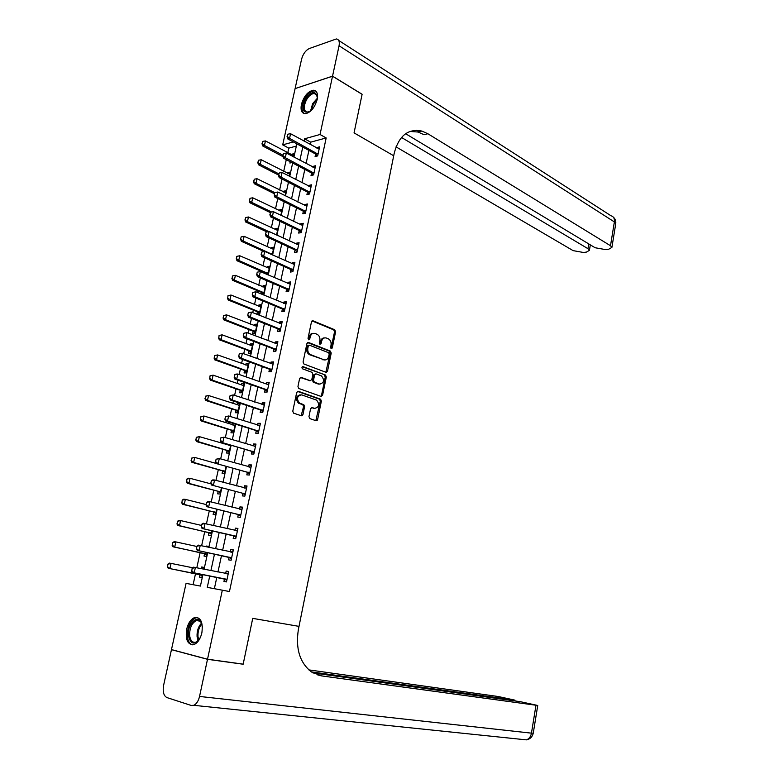 <?xml version="1.0" encoding="UTF-8"?>
<svg xmlns="http://www.w3.org/2000/svg" width="779" height="779" viewBox="0 0 779 779"><rect width="100%" height="100%" fill="white"/><g stroke="black" fill="none" stroke-linecap="round" stroke-linejoin="round"><path stroke-width="1.17" d="M331.211 348.729L332.273 347.979L335.593 331.766L334.746 329.76L313.022 320.802L311.473 321.844L308.017 338.339L308.659 339.78L309.75 339.031L310.198 336.888C311.064 333.977 312.72 332.847 315.154 333.509L317.102 334.298C319.322 335.583 320.237 337.735 319.848 340.744L319.409 342.867L320.003 344.279L321.104 343.549L321.542 341.426C322.399 338.534 324.025 337.404 326.42 338.047L328.339 338.826C330.52 340.102 331.416 342.224 331.036 345.214L330.598 347.317L331.211 348.729M330.978 348.573L334.542 331.854L333.694 329.848L312.028 320.919M308.435 339.654L309.146 336.976L310.198 336.888M319.809 344.152L320.5 341.504L321.542 341.426M186.648 629.228C188.197 623.044 190.836 619.159 194.575 617.572C200.748 617.095 203.173 622.197 201.868 632.869C200.339 639.033 197.73 642.918 194.02 644.545C187.739 645.031 185.285 639.929 186.648 629.228M301.415 104.425C303.956 96.051 307.968 91.318 313.46 90.228C316.917 90.676 318.163 93.762 317.18 99.488C314.648 107.862 310.655 112.614 305.202 113.734C301.668 113.306 300.402 110.209 301.415 104.425M308.961 416.648L309.867 418.635L316.06 420.718L317.598 419.56L321.376 401.127L320.597 399.189L298.289 391.292L296.702 392.431L292.777 411.195L293.556 413.152L301.366 415.782L302.943 414.623L304.599 406.638L303.82 404.681L299.555 403.171C296.244 398.692 296.955 395.927 301.677 394.865L316.615 400.143C319.867 404.525 319.186 407.271 314.57 408.381L312.155 407.553L310.597 408.693L308.961 416.648M333.694 329.848L334.746 329.76L333.675 329.838M242.425 664.039L243.155 664.224L252.727 618.37L243.175 664.136L207.526 659.219L171.477 649.589L186.074 583.374L200.417 586.071L202.92 574.581M296.341 146.082L288.795 148.137L282.699 144.865L295.095 88.602L332.526 76.215L362.099 94.327L354.056 132.878L393.707 155.771L299.009 626.374L252.727 618.37L299.009 626.374L298.406 629.393C295.407 648.595 299.779 662.802 311.532 672.014L321.523 675.89L537.744 705.472L520.382 701.694L312.992 672.929M332.526 76.215L320.033 134.494L304.56 138.798L304.053 141.126M209.755 575.934L207.272 587.356L229.454 591.534L326.177 137.941L320.033 134.494M222.327 590.18L207.526 659.219M325.992 372.313L327.511 371.223L331.221 353.082L330.393 351.095L308.494 342.458L306.936 343.529L303.07 361.992L303.907 363.997L325.992 372.313M326.323 377.007L322.574 395.294L321.045 396.423L298.747 388.468L297.948 386.491L299.613 378.516L301.191 377.396L310.246 380.697L311.804 379.587L312.885 374.358L312.067 372.372L302.515 368.808C301.619 367.63 301.794 366.909 303.041 366.636L325.515 375.05L326.323 377.007L325.271 377.055L321.523 395.323L322.574 395.294M326.177 137.941L310.685 142.167L310.188 144.495M308.912 150.396L306.079 163.541M304.813 169.423L301.94 182.714M300.675 188.567L297.782 202.004M296.526 207.837L293.586 221.431M292.339 227.234L289.369 240.974M288.123 246.758L285.124 260.653M283.887 266.408L280.859 280.459M279.622 286.185L276.555 300.392M275.328 306.089L272.222 320.461M271.004 326.128L267.869 340.657M266.652 346.304L263.477 360.998M262.27 366.607L259.066 381.467M257.859 387.046L254.616 402.071M253.418 407.621L250.147 422.822M248.959 428.343L245.638 443.709M244.46 449.191L241.1 464.732M239.922 470.195L236.534 485.911M235.365 491.325L231.938 507.217M230.779 512.611L227.312 528.678M226.153 534.034L222.648 550.286M221.499 555.612L217.954 572.049M216.815 577.327L214.361 588.69M315.612 154.096L315.076 156.569L317.666 155.907L319.614 146.832L317.024 147.523L316.887 148.166M311.551 173.035L311.016 175.509L313.606 174.895L315.553 165.761L312.973 166.404L312.817 167.125M307.462 192.092L306.926 194.575L309.516 194L311.483 184.818L308.893 185.412L308.727 186.21M303.352 211.275L302.817 213.758L305.397 213.232L307.374 203.981L304.793 204.536L304.608 205.413M299.214 230.574L298.678 233.067L301.259 232.59L303.245 223.281L300.665 223.777L300.46 224.742M295.046 250.001L294.511 252.493L297.081 252.075L299.087 242.707L296.507 243.155L296.283 244.197M290.849 269.563L290.314 272.056L292.885 271.676L294.91 262.25L292.329 262.65L292.086 263.779M286.623 289.243L286.088 291.745L288.658 291.414L290.694 281.93L288.123 282.28L287.86 283.498M282.426 308.825L281.842 311.561L284.413 311.279L286.458 301.726L283.887 302.028L283.605 303.333M278.152 328.777L277.567 331.503L280.128 331.279L282.193 321.659L279.622 321.912L279.32 323.304M273.838 348.865L273.263 351.582L275.824 351.407L277.889 341.728L275.328 341.923L275.016 343.403M269.505 369.08L268.921 371.787L271.482 371.671L273.575 361.923L271.004 362.069L270.673 363.637M265.142 389.432L264.558 392.129L267.119 392.061L269.222 382.255L266.661 382.353L266.301 384.008M260.751 409.92L260.167 412.607L262.727 412.597L264.841 402.724L262.28 402.762L261.91 404.515M256.32 430.544L255.746 433.221L258.297 433.27L260.429 423.328L257.878 423.309L257.479 425.149M251.87 451.304L251.296 453.982L253.847 454.079L255.989 444.069L253.438 444.001L253.019 445.929M247.391 472.201L246.816 474.869L249.358 475.024L251.52 464.946L248.968 464.82L248.54 466.855M242.873 493.243L242.308 495.902L244.849 496.116L247.021 485.969L244.479 485.784L244.022 487.917M238.335 514.432L237.77 517.071L240.302 517.344L242.493 507.139L239.951 506.895L239.474 509.115M236.018 537.383L233.758 535.855L233.194 538.396L235.725 538.727L237.926 528.444L235.394 528.143L234.898 530.47M229.143 557.306L228.588 559.858L231.12 560.247L233.34 549.896L230.808 549.536L230.282 551.96M224.508 578.914L223.953 581.465L226.485 581.913L228.714 571.494L226.183 571.075L225.647 573.597L228.364 573.13M288.795 148.137L287.772 152.82M286.273 159.646L283.702 171.38M282.017 179.043L279.612 190.057M277.743 198.557L275.493 208.84M273.439 218.198L271.345 227.75M269.106 237.975L267.168 246.777M264.743 257.888L262.971 265.931M261.754 271.491L261.617 272.124M260.342 277.918L258.745 285.202M257.537 290.733L257.187 292.32M255.921 298.094L254.499 304.599M253.292 310.11L252.737 312.661M251.471 318.407L250.215 324.122M249.017 329.605L248.248 333.13M246.992 338.846L245.911 343.773M244.713 349.226L243.73 353.744M242.483 359.431L241.578 363.54M240.39 368.964L239.182 374.495M237.936 380.142L237.215 383.443M236.027 388.838L234.596 395.381M233.369 401.01L232.824 403.473M231.645 408.848L229.99 416.414M228.763 422.014L228.403 423.64M227.234 428.976L225.345 437.594M224.128 443.154L223.953 443.933M222.794 449.249L220.671 458.919M218.315 469.649L215.968 480.39M213.816 490.176L211.226 502.007M209.288 510.849L206.454 523.78M204.731 531.648L201.644 545.699M200.135 552.593L196.814 567.774M195.519 573.675L193.104 584.688M293.576 156.881L294.296 153.56L291.833 154.213L291.687 154.914M290.197 161.72L289.905 163.045L291.794 162.568M289.36 176.22L290.265 172.042L287.811 172.646L287.646 173.415M285.971 181.059L286.575 181.371M285.114 195.685L286.214 190.631L283.76 191.196L283.575 192.043M280.839 215.277L282.134 209.337L279.68 209.863L279.476 210.778M276.545 234.995L278.025 228.169L275.581 228.646L275.357 229.639M272.212 254.84L273.896 247.118L271.452 247.547L271.209 248.618M267.859 274.821L269.738 266.184L267.294 266.564L267.041 267.713M265.814 273.312L265.697 273.887M262.903 294.705L263.536 294.618L265.551 285.367L263.107 285.698L262.844 286.935M261.627 292.505L261.296 294.034M257.459 311.59L256.875 314.249L259.31 313.986L261.345 304.677L258.901 304.959L258.618 306.274M253.204 331.046L252.63 333.694L255.064 333.48L257.109 324.113L254.665 324.346L254.363 325.739M248.929 350.618L248.355 353.267L250.78 353.101L252.844 343.666L250.41 343.86L250.088 345.331M244.625 370.317L244.051 372.956L246.476 372.849L248.55 363.355L246.115 363.491L245.775 365.049M240.292 390.152L239.718 392.782L242.142 392.713L244.226 383.161L241.802 383.249L241.441 384.894M239.718 403.103L237.459 403.142L237.079 404.876M235.93 410.114L235.355 412.734L237.78 412.724L239.874 403.152M233.038 423.348L232.687 424.974M231.548 430.203L230.974 432.812L233.388 432.851L235.307 424.068M228.432 444.439L228.266 445.208M227.127 450.418L226.562 453.018L228.977 453.115L230.72 445.111M222.677 470.769L222.112 473.359L224.527 473.515L226.095 466.309M218.208 491.257L217.643 493.837L220.048 494.042L221.44 487.654M213.699 511.871L213.134 514.452L215.54 514.705L216.757 509.135M177.466 521.297L177.184 523.887L177.466 521.297L178.917 520.372L180.631 520.576L179.482 525.679L177.778 525.474L208.801 532.583L208.606 535.192L211.002 535.504L212.034 530.772M208.46 547.189L208.636 546.381L206.24 546.04L206.094 546.673M204.585 553.606L204.04 556.079L206.435 556.449L207.292 552.554M203.67 569.157L204.049 567.394L201.654 566.995L201.294 568.68M199.989 574.629L199.453 577.103L201.839 577.531L202.501 574.493M293.313 141.924L282.699 144.865M204.088 569.245L207.701 552.652M208.879 547.277L212.453 530.869M213.631 525.465L217.166 509.242M218.354 503.799L221.849 487.761M223.047 482.289L226.504 466.426M227.702 460.915L231.12 445.237M232.327 439.697L235.706 424.185M236.923 418.625L240.263 403.288M241.49 397.689L244.791 382.518M246.018 376.89L249.29 361.894M250.526 356.237L253.759 341.406M254.996 335.72L258.19 321.065M259.436 315.339L262.601 300.85M263.857 295.095L266.973 280.761M268.239 274.987L271.326 260.819M272.592 255.015L275.649 240.993M276.915 235.17L279.943 221.314M281.219 215.452L284.199 201.751M285.484 195.87L288.444 182.315M289.73 176.414L292.651 163.015M293.946 157.076L296.828 143.833M302.768 147.056L299.905 160.25M298.63 166.161L295.728 179.511M294.452 185.392L291.531 198.888M290.255 204.741L287.295 218.393M286.029 224.225L283.04 238.023M281.784 243.827L278.755 257.781M277.499 263.565L274.442 277.675M273.195 283.429L270.099 297.705M268.852 303.421L265.727 317.861M264.49 323.548L261.325 338.154M260.098 343.812L256.895 358.574M255.668 364.212L252.435 379.139M251.218 384.748L247.946 399.841M246.739 405.421L243.428 420.689M242.22 426.23L238.871 441.674M237.673 447.185L234.294 462.794M233.106 468.276L229.678 484.071M228.5 489.514L225.034 505.483M223.855 510.897L220.36 527.042M219.191 532.427L215.647 548.757M214.488 554.103L210.905 570.617M310.685 142.167L304.56 138.798M291.833 154.213L293.917 155.323M287.811 172.646L289.905 173.727M283.76 191.196L285.864 192.257M279.68 209.863L281.794 210.895M275.581 228.646L277.704 229.649M271.452 247.547L273.595 248.52M267.294 266.564L269.446 267.509M263.107 285.698L265.279 286.623M258.901 304.959L261.092 305.855M254.665 324.346L256.866 325.213M250.41 343.86L252.62 344.688M246.115 363.491L248.345 364.29M241.802 383.249L244.041 384.028M237.459 403.142L239.708 403.882M206.24 546.04L208.597 546.556M201.654 566.995L204.03 567.482M317.024 147.523L319.205 148.721M317.228 420.348L316.371 420.066M302.564 415.411L301.716 415.129M312.973 166.404L315.174 167.573M308.893 185.412L311.113 186.551M304.793 204.536L307.023 205.646M300.665 223.777L302.904 224.868M296.507 243.155L298.766 244.207M292.329 262.65L294.598 263.672M288.123 282.28L290.401 283.274M283.887 302.028L286.185 302.992M279.622 321.912L281.94 322.847M275.328 341.923L277.655 342.828M271.004 362.069L273.351 362.936M266.661 382.353L269.018 383.18M262.28 402.762L264.656 403.561M257.878 423.309L260.264 424.078M253.438 444.001L255.843 444.731M248.968 464.82L251.393 465.521M244.479 485.784L246.914 486.447M239.951 506.895L242.405 507.519M235.394 528.143L237.868 528.727M230.808 549.536L233.291 550.081M226.183 571.075L228.695 571.591M324.453 337.911C322.457 337.891 321.143 339.089 320.5 341.504M313.139 333.354C311.123 333.354 309.799 334.561 309.146 336.976M325.836 372.255L330.179 353.14L329.351 351.163L307.53 342.565M329.205 354.114L328.592 352.702L309.399 345.165L308.309 345.925L307.832 348.184C307.442 351.163 308.338 353.306 310.529 354.611L323.898 359.771C326.294 360.375 327.91 359.226 328.748 356.334L329.205 354.114M308.776 345.214L307.267 345.993L308.309 345.925M324.697 359.976L309.477 354.679C307.296 353.374 306.4 351.232 306.79 348.252L307.267 345.993M320.851 396.355L321.523 395.323M300.285 377.484L309.974 380.707M302.271 366.792L325.437 375.011M319.507 384.086C324.132 383.005 324.775 380.269 321.445 375.877L316.147 373.891L314.599 374.991L313.518 380.22L314.327 382.187L319.994 384.213M315.359 373.92L313.557 375.03L314.599 374.991M318.465 384.115L313.275 382.216L312.476 380.259L313.557 375.03M325.271 377.055L324.385 375.059M314.95 408.488L311.318 407.631M300.168 394.768C295.806 396.316 295.251 399.121 298.513 403.191L299.915 403.327M301.152 415.713L303.557 406.648L302.778 404.7L298.873 403.337M315.826 420.641L320.335 401.146L319.556 399.208L297.412 391.379M293.819 155.742L265.444 140.921L264.441 145.439L282.952 155.235M262.299 143.638L262.805 141.379L262.007 143.716L264.441 145.439L262.679 145.936L283.03 156.676M265.444 140.921L262.805 141.379M262.007 143.716L262.679 145.936M287.87 134.183L287.052 136.588L287.87 134.183L290.567 133.725L319.127 149.081M318.036 154.184L289.554 138.341L287.694 138.866L287.052 136.588M317.442 155.966L315.31 153.882L287.694 138.866M290.567 133.725L289.554 138.341L287.363 136.5M289.798 174.223L261.238 159.763L260.225 164.301L278.853 173.863M258.083 162.499L258.589 160.231L257.791 162.577L260.225 164.301L258.472 164.758L278.59 175.071M261.238 159.763L258.589 160.231M257.791 162.577L258.472 164.758M285.737 192.822L257.002 178.712L255.979 183.289L274.734 192.617L274.218 194.954L274.734 192.598M253.827 181.488L254.343 179.199L253.535 181.556L255.979 183.289L254.227 183.717L274.481 193.776M257.002 178.712L254.343 179.199M253.535 181.556L254.227 183.717M281.657 211.528L252.747 197.798L251.714 202.394L271.725 212.034M249.553 200.593L250.069 198.294L249.261 200.661L251.714 202.394L249.962 202.783L270.342 212.589M252.747 197.798L250.069 198.294M249.261 200.661L249.962 202.783M283.624 153.502L282.806 155.917L283.624 153.502L286.331 153.025L315.076 168.011M313.976 173.142L285.309 157.679L283.459 158.166L282.806 155.917M313.45 174.934L311.249 172.821L283.459 158.166M286.331 153.025L285.309 157.679L283.108 155.829M279.349 172.948L278.522 175.372L279.349 172.948L282.066 172.461L310.996 187.057M309.896 192.228L281.034 177.145L279.194 177.593L278.522 175.372M309.429 194.02L307.16 191.877L279.194 177.593M282.066 172.461L281.034 177.145L278.833 175.294M275.045 192.52L277.772 192.014L306.897 206.24M305.777 211.44L276.74 196.727L274.89 197.145L274.218 194.954M305.387 213.232L303.05 211.07L274.89 197.145M277.772 192.014L276.74 196.727L274.529 194.886M277.548 230.36L248.452 216.99L247.42 221.625L268.794 231.587M245.249 219.824L245.765 217.507L244.957 219.882L247.42 221.625L245.667 221.986L267.031 231.928M248.452 216.99L245.765 217.507M244.957 219.882L245.667 221.986M270.712 212.229L269.885 214.663L270.712 212.229L273.448 211.703L302.768 225.53M301.648 230.769L272.407 216.445L270.566 216.835L269.885 214.663M301.269 232.522L298.902 230.37L270.566 216.835M273.448 211.703L272.407 216.445L270.186 214.605M310.753 111.008C303.226 114.192 301.444 110.345 305.417 99.439C311.931 90.685 315.923 90.257 317.394 98.154L317.365 98.534M317.394 97.024C317.024 94.765 315.953 93.587 314.18 93.49C311.386 93.714 308.776 95.895 306.371 100.024C303.216 107.083 303.615 111.183 307.569 112.303L309.545 111.825M315.943 91.231L314.395 90.88C310.928 91.153 307.695 93.86 304.706 98.982C301.415 105.808 301.21 110.676 304.102 113.578M200.456 637.31C194.828 645.411 190.806 644.885 188.401 635.722C186.911 624.086 198.324 613.277 201.644 623.336L202.413 627.027M201.81 623.823C200.554 620.96 198.733 619.87 196.347 620.551C191.79 623.064 189.55 628.049 189.628 635.498C190.378 640.698 192.471 642.909 195.918 642.139L198.694 640.163M197.808 617.611L195.724 617.854C190.066 620.96 187.281 627.134 187.379 636.385C187.943 641.214 189.687 644.029 192.598 644.837M332.545 76.147L362.118 94.259L354.056 132.878L393.707 155.771L394.232 153.19C398.877 135.712 408.089 128.34 421.848 131.057L427.875 133.754L610.502 245.736L614.368 221.918L339.06 45.776L332.545 76.147L295.183 88.572M401.487 137.445L587.96 248.686L589.421 250.361L586.392 252.104L583.471 252.484L573.12 250.634L396.024 146.861M339.06 45.776C339.78 41.618 338.884 39.349 336.372 38.95L309.351 48.512C305.66 50.343 303.06 53.907 301.58 59.204L295.114 88.533M405.616 133.706L595.137 247.751L605.673 249.621L608.701 249.231L611.904 247.401L610.502 245.736M419.199 131.739L416.804 130.278M420.524 130.726L421.293 131.203M409.89 131.437L418.041 132.031L424.068 134.718L427.875 133.754M207.506 659.307L171.458 649.676L163.619 685.267C162.548 691.723 163.648 695.832 166.93 697.585L191.167 705.443L193.737 705.316C196.483 704.021 198.421 701.061 199.541 696.445L207.506 659.307L243.155 664.224M171.458 649.676L172.188 649.783M311.357 671.888L514.958 700.155L498.102 696.494L308.805 669.882M241.149 236.904L240.623 239.231L241.149 236.904L244.139 236.319L243.097 240.974L272.299 254.441M240.915 239.172L243.097 240.974L241.344 241.305L264.178 251.568M273.419 249.309L244.139 236.319L241.432 236.845M240.623 239.231L241.344 241.305M266.048 232.123L265.522 234.508L266.048 232.123L269.106 231.529L298.61 244.957M297.481 250.225L268.054 236.3L266.214 236.641L265.522 234.508M297.111 251.929L294.735 249.806L266.214 236.641M266.35 232.064L269.106 231.529L268.054 236.3L265.824 234.45M236.787 256.359L236.553 258.657L236.787 256.359L239.786 255.765L238.744 260.459L268.132 273.536M236.553 258.657L238.744 260.459L237.001 260.751L265.503 273.108L267.197 274.539M269.261 268.375L239.786 255.765L237.079 256.31M236.261 258.706L237.001 260.751M261.656 252.084L261.121 254.49L261.656 252.084L264.724 251.471L294.423 264.509M293.284 269.816L263.672 256.281L261.832 256.593L261.121 254.49M292.933 271.462L290.538 269.368L261.832 256.593M261.958 252.026L264.724 251.471L263.672 256.281L261.432 254.431M232.405 275.951L232.161 278.259L232.405 275.951L235.414 275.347L234.362 280.06L263.945 292.768M232.161 278.259L234.362 280.06L232.619 280.313L261.306 292.31L263.623 294.248M265.074 287.568L235.414 275.347L232.697 275.902M231.879 278.307L232.619 280.313M257.236 272.173L256.7 274.598L257.236 272.173L260.322 271.559L290.207 284.189M289.067 289.525L259.261 276.399L257.421 276.672L256.7 274.598M288.727 291.112L286.312 289.048L257.421 276.672M257.537 272.124L260.322 271.559L259.261 276.399L257.012 274.549M227.994 295.66L227.75 297.997L227.994 295.66L231.012 295.046L229.951 299.798L259.728 312.106M227.75 297.997L229.951 299.798L228.208 300.012L257.08 311.629L259.407 313.538M260.868 306.877L231.012 295.046L228.276 295.621M227.458 298.036L228.208 300.012M252.786 292.407L252.25 294.842L252.786 292.407L255.882 291.774L285.971 303.995M284.822 309.37L254.811 296.653L252.98 296.877L252.25 294.842M284.491 310.899L282.066 308.864L252.98 296.877M253.087 292.359L255.882 291.774L254.811 296.653L252.552 294.803M223.544 315.505L223.3 317.861L223.544 315.505L226.582 314.882L225.511 319.663L255.483 331.581M223.3 317.861L225.511 319.663L223.777 319.838L252.883 331.094L255.181 332.954M256.622 326.313L226.582 314.882L223.836 315.466M223.008 317.89L223.777 319.838M248.306 312.769L247.771 315.222L248.306 312.769L251.413 312.126L281.706 323.928M280.547 329.332L250.341 317.034L248.511 317.228L247.771 315.222M280.226 330.822L277.84 328.835L248.511 317.228M248.608 312.73L251.413 312.126L250.341 317.034L248.073 315.183M219.074 335.476L218.821 337.852L219.074 335.476L222.122 334.843L221.051 339.654L251.208 351.173M218.821 337.852L221.051 339.654L219.318 339.8L248.637 350.677L250.916 352.498M252.357 345.876L222.122 334.843L219.366 335.447M218.539 337.882L219.318 339.8M326.605 372.343L325.934 372.187M243.798 333.266L243.252 335.739L243.798 333.266L246.914 332.623L277.412 343.997M276.243 349.44L245.833 337.56L244.002 337.716L243.252 335.739M275.941 350.862L273.565 348.924L244.002 337.716M244.1 333.237L246.914 332.623L245.833 337.56L243.564 335.71M214.576 355.575L214.322 357.98L214.576 355.575L217.633 354.932L216.552 359.781L246.904 370.892M214.322 357.98L216.552 359.781L214.819 359.888L244.255 370.337L246.631 372.167M248.063 365.555L217.633 354.932L214.858 355.555M214.03 357.999L214.819 359.888M239.26 353.909L238.715 356.392L239.26 353.909L242.396 353.247L273.088 364.192M271.91 369.674L241.305 358.223L239.474 358.34L238.715 356.392M271.618 371.038L269.144 369.1L239.474 358.34M239.562 353.89L242.396 353.247L241.305 358.223L239.017 356.373M210.048 375.809L209.785 378.234L210.048 375.809L213.115 375.157L212.024 380.035L242.581 390.737M209.785 378.234L212.024 380.035L210.301 380.103L239.922 390.162L242.308 391.954M243.009 385.391L213.115 375.157L210.33 375.799M209.502 378.253L210.301 380.103M267.966 384.544L237.838 374.017L236.738 379.022L234.907 379.1L234.138 377.192L234.995 374.67L234.138 377.192M234.693 374.689L236.008 374.105L237.838 374.017L234.995 374.67M267.548 390.045L236.738 379.022L234.44 377.172M267.275 391.35L264.782 389.442L234.907 379.1M205.481 396.18L205.218 398.634L205.481 396.18L208.568 395.518L207.467 400.425L238.218 410.718M205.218 398.634L207.467 400.425L205.744 400.464L235.56 410.114L237.965 411.877M239.396 405.314L208.568 395.518L205.773 396.18M239.416 405.246L238.384 405.294M204.935 398.634L205.744 400.464M230.087 395.605L229.532 398.127L230.087 395.605L233.242 394.934L264.363 404.924M263.283 404.973L264.354 404.992M263.166 410.552L232.142 399.968L230.321 400.007L229.532 398.127M262.893 411.799L260.39 409.92L230.321 400.007M230.389 395.596L233.242 394.934L232.142 399.968L229.834 398.118M200.894 416.687L200.622 419.16L200.894 416.687L203.991 416.015L202.881 420.952L233.836 430.826M200.622 419.16L202.881 420.952L201.157 420.952L231.168 430.193L233.593 431.926M235.024 425.383L203.991 416.015L201.177 416.687M235.054 425.256L233.827 425.334M200.339 419.16L201.157 420.952M258.706 425.548L259.972 425.461M225.452 416.668L224.897 419.209L225.452 416.668L228.627 415.986L259.943 425.597M258.745 431.196L227.517 421.059L225.696 421.049L224.897 419.209M258.492 432.384L255.97 430.534L225.696 421.049M225.754 416.668L228.627 415.986L227.517 421.059L225.199 419.209M196.269 437.331L195.996 439.823L196.269 437.331L199.375 436.649L198.265 441.625L229.425 451.06M195.996 439.823L198.265 441.625L196.542 441.576L226.757 450.408L229.192 452.112M230.613 445.588L199.375 436.649L196.551 437.34M230.662 445.393L229.25 445.5M195.714 439.814L196.542 441.576M254.09 446.25L255.551 446.133M220.788 437.876L220.233 440.437L220.788 437.876L223.972 437.185L255.502 446.348M254.295 451.976L221.041 442.238L220.233 440.437M254.051 453.105L251.51 451.294L221.041 442.238M221.09 437.886L223.972 437.185L222.852 442.287L220.535 440.447M191.615 458.11L191.342 460.632L191.615 458.11L194.74 457.419L193.62 462.424L224.975 471.431M191.342 460.632L193.62 462.424L191.897 462.337L222.307 470.75L224.761 472.425M216.299 463.476L194.74 457.419L191.907 458.12M191.059 460.613L191.897 462.337M249.426 467.108L251.091 466.942M216.095 459.23L215.53 461.811L216.095 459.23L219.288 458.519L251.033 467.225M249.816 472.892L216.348 463.573L215.53 461.811M249.592 473.963L247.031 472.181L216.348 463.573M216.396 459.25L219.288 458.519L218.159 463.671L215.832 461.82M186.931 479.027L186.658 481.568L186.931 479.027L188.352 478.209L190.066 478.325L188.937 483.369L220.506 491.929M186.658 481.568L188.937 483.369L187.223 483.243L217.838 491.228L220.301 492.873M211.07 483.895L190.066 478.325L187.223 479.056M186.366 481.549L187.223 483.243M244.742 488.112L246.602 487.897M211.362 480.731L210.797 483.321L211.362 480.731L212.764 479.893L214.576 480.01L246.534 488.248M245.307 493.954L211.625 485.064L210.797 483.321M245.093 494.967L242.522 493.214L211.625 485.064M211.664 480.76L214.576 480.01L213.436 485.19L211.099 483.35M182.218 500.089L181.935 502.659L182.218 500.089L183.649 499.222L185.363 499.378L184.224 504.451L216.007 512.572M181.935 502.659L184.224 504.451L182.52 504.286L213.329 511.832L215.812 513.449M206.123 504.549L185.363 499.378L182.5 500.118M181.653 502.63L182.52 504.286M240.02 509.252L242.094 508.989M206.601 502.387L206.026 504.996L206.601 502.387L208.022 501.481L209.824 501.657L241.996 509.417M240.769 515.162L206.873 506.691L206.026 504.996M240.565 516.107L237.975 514.393L206.873 506.691M206.902 502.416L209.824 501.657L208.684 506.866L206.328 505.026M177.184 523.887L179.482 525.679L211.479 533.352M210.875 532.943L209.152 532.729L211.294 534.16M201.527 525.445L180.631 520.576L177.758 521.326M176.901 523.848L177.778 525.474M235.268 530.557L237.546 530.226M201.81 524.189L201.235 526.818L201.81 524.189L203.241 523.235L237.439 530.723M236.203 536.507L202.092 528.474L201.235 526.818M235.579 536.088L202.092 528.474M202.112 524.218L205.043 523.439L203.894 528.698L201.537 526.847M172.695 542.642L172.402 545.261L172.695 542.642L174.155 541.668L175.859 541.911L174.71 547.053L206.912 554.259M172.402 545.261L174.71 547.053L173.006 546.8L204.234 553.47L206.747 555.018M206.338 553.888L204.614 553.626L206.357 553.898M196.902 546.488L175.859 541.911L172.977 542.681M172.11 545.212L173.006 546.8M230.477 551.999L232.97 551.61M196.98 546.137L196.396 548.786L196.98 546.137L198.431 545.125L232.843 552.184M231.597 558.007L197.272 550.402L196.396 548.786M231.431 558.816L228.802 557.18L197.272 550.402M197.282 546.186L200.232 545.388L199.073 550.675L196.697 548.825M167.875 564.132L167.582 566.771L167.875 564.132L169.355 563.11L171.059 563.392L169.9 568.573L202.326 575.311M167.582 566.771L169.9 568.573L168.206 568.271L199.638 574.493L202.17 576.012M192.773 567.774L171.059 563.392L168.157 564.181M167.3 566.722L168.206 568.271M192.121 568.251L191.829 570.958L192.121 568.251L193.582 567.18L228.228 573.782M226.971 579.644L192.413 572.497L191.537 570.91M226.806 580.394L224.167 578.787L192.413 572.497M192.423 568.3L195.383 567.482L194.214 572.808L191.829 570.958M331.221 348.057L332.273 347.979M308.698 339.108L309.75 339.031M320.062 343.627L321.104 343.549M312.067 320.89L313.022 320.802M334.542 331.854L335.593 331.766M307.598 342.517L308.494 342.458M329.303 351.144L330.345 351.076M330.179 353.14L331.221 353.082M326.459 371.271L327.511 371.223M306.79 348.252L307.832 348.184M309.691 354.766L310.743 354.698M322.847 359.83L323.898 359.771M300.402 377.425L301.191 377.396M309.205 380.736L310.246 380.697M302.456 366.666L303.041 366.636M312.476 380.259L313.518 380.22M313.372 382.265L314.424 382.226M311.473 407.553L312.155 407.553M313.528 408.391L314.57 408.381M302.642 404.642L303.683 404.632M303.557 406.648L304.599 406.638M301.901 414.623L302.943 414.623M297.539 391.311L298.289 391.292M319.439 399.16L320.49 399.14M320.335 401.146L321.376 401.127M316.556 419.56L317.598 419.56M317.18 153.395L315.31 153.882M317.53 153.667L315.67 154.154M313.109 172.373L311.249 172.821M313.47 172.636L311.61 173.084M309.02 191.468L307.16 191.877M309.38 191.731L307.52 192.15M304.901 210.681L303.05 211.07M305.271 210.943L303.411 211.323M300.762 230.029L298.902 230.37M301.132 230.282L299.272 230.633M310.509 111.193L312.632 103.665L317.384 98.222M317.209 99.391L313.372 104.104L311.357 110.414M198.178 640.689L197.077 636.638C196.814 631.078 198.285 626.589 201.518 623.171M201.858 623.998C199.005 627.368 197.72 631.565 197.993 636.618L198.82 640.007M587.96 248.686L588.758 243.915M338.709 40.459L611.018 215.783C613.618 216.504 614.738 218.548 614.368 221.918L615.683 224.06M317.754 674.935L321.523 675.89M199.541 696.445L531.453 733.156L535.962 705.336M513.001 700.672L513.118 700M533.264 733.117L531.453 733.156C530.742 736.7 529.058 738.93 526.38 739.865L525.182 739.738M270.702 254.168L271.793 253.983M270.216 253.944L271.433 253.74M296.595 249.494L294.735 249.806M296.955 249.747L295.105 250.059M265.863 273.351L267.625 273.088M265.503 273.108L267.255 272.845M292.398 269.086L290.538 269.368M292.768 269.339L290.908 269.612M261.676 292.544L263.429 292.32M261.306 292.31L263.059 292.086M288.172 288.814L286.312 289.048M288.542 289.058L286.691 289.291M257.45 311.863L259.212 311.668M257.08 311.629L258.832 311.434M283.916 308.659L282.066 308.864M284.286 308.903L282.446 309.107M253.204 331.299L254.957 331.143M252.834 331.075L254.587 330.919M279.632 328.65L277.791 328.816M280.012 328.874L278.161 329.05M248.929 350.862L250.682 350.745M248.559 350.647L250.302 350.521M275.328 348.758L273.478 348.895M275.708 348.992L273.857 349.119M244.635 370.551L246.378 370.473M244.255 370.337L245.998 370.249M270.985 369.012L269.144 369.1M271.374 369.227L269.524 369.324M240.302 390.376L242.055 390.318M239.922 390.162L241.665 390.113M266.622 389.393L264.782 389.442M267.012 389.607L265.162 389.656M235.949 410.319L237.692 410.309M235.56 410.114L237.303 410.105M262.231 409.91L260.39 409.92M262.611 410.124L260.78 410.134M231.558 430.397L233.301 430.417M231.168 430.193L232.911 430.222M257.8 430.563L255.97 430.534M258.19 430.768L256.359 430.748M227.147 450.603L228.89 450.661M226.757 450.408L228.49 450.466M253.35 451.353L251.51 451.294M253.74 451.557L251.909 451.489M222.706 470.935L224.44 471.042M222.307 470.75L224.05 470.847M248.861 472.288L247.031 472.181M249.261 472.483L247.43 472.376M218.227 491.413L219.96 491.549M217.838 491.228L219.571 491.364M244.353 493.36L242.522 493.214M244.752 493.555L242.921 493.409M213.728 512.017L215.462 512.192M213.329 511.832L215.062 512.017M241.334 509.505L240.779 509.447M239.805 514.578L237.975 514.393M240.205 514.763L238.374 514.578M209.2 532.758L210.924 532.982M208.801 532.583L210.525 532.807M236.767 530.82L236.027 530.733M235.229 535.942L233.408 535.709M235.628 536.118L233.807 535.894M204.234 553.47L205.958 553.733M232.171 552.292L231.022 552.116M230.623 557.452L228.802 557.18M200.047 574.659L201.771 574.96M199.638 574.493L201.362 574.795M227.546 573.899L225.725 573.587M225.978 579.109L224.167 578.787M226.387 579.274L224.576 578.953M329.351 351.163L330.393 351.095M309.477 354.679L310.529 354.611M313.275 382.216L314.327 382.187M324.473 375.089L325.515 375.05M298.513 403.191L299.555 403.171M302.778 404.7L303.82 404.681M319.556 399.208L320.597 399.189M316.732 94.999L314.18 93.49M199.93 621.145L196.347 620.551M418.041 132.031L421.848 131.057M589.421 250.361L590.326 244.859M611.904 247.401L615.751 223.651C616.062 221.022 615.244 218.821 613.277 217.078M514.822 700.925L514.958 700.155M193.737 705.316L526.38 739.865C530.09 739.144 532.378 736.924 533.255 733.195L537.744 705.472M257.099 311.639L258.862 311.444M283.936 308.669L282.086 308.873M252.883 331.094L254.636 330.939M279.69 328.67L277.84 328.835M248.637 350.677L250.39 350.56M275.406 348.797L273.565 348.924M244.363 370.385L246.115 370.298M271.102 369.051L269.261 369.149M240.059 390.221L241.811 390.172M266.769 389.451L264.928 389.5M235.735 410.182L237.478 410.173M262.396 409.978L260.566 409.997M231.373 430.281L233.116 430.3M258.005 430.651L256.174 430.621M226.991 450.496L228.724 450.564M253.584 451.46L251.753 451.392M222.57 470.857L224.313 470.954M249.124 472.405L247.294 472.298M218.13 491.345L219.863 491.481M244.645 493.487L242.814 493.341M213.65 511.969L215.384 512.144M240.127 514.715L238.306 514.529"/></g></svg>
